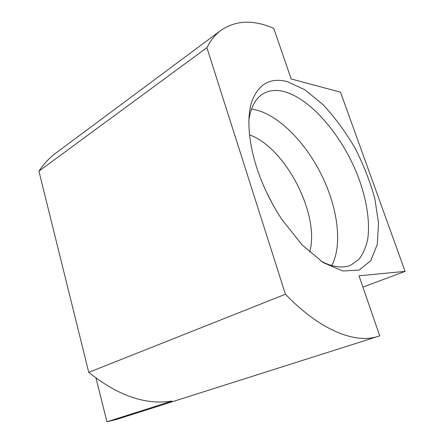 <?xml version="1.0" encoding="UTF-8"?>
<svg xmlns="http://www.w3.org/2000/svg" width="444" height="444" viewBox="0 0 444 444"><rect width="100%" height="100%" fill="white"/><g stroke="black" fill="none" stroke-linecap="round" stroke-linejoin="round"><path stroke-width="0.67" d="M285.431 294.25L206.898 47.675C210.661 40.337 215.285 34.599 220.773 30.47C235.72 20.196 253.374 19.492 273.743 28.361L291.175 78.949L340.52 92.197L405.089 271.378L359.013 275.774L379.714 335.836L378.105 336.386C355.416 344.039 320.346 330.536 285.431 294.25L88.756 372.35C117.938 395.715 145.704 405.283 172.05 401.054L106.921 421.8L116.772 419.38L378.105 336.386M287.035 81.535C270.352 77.345 258.63 83.927 251.87 101.288C246.087 118.792 248.723 147.236 260.029 176.984C265.767 191.936 273.043 206.083 281.862 219.436L302.087 244.905L323.215 262.593L342.873 271.018L359.152 270.057L370.823 260.634L377.306 244.333L378.538 223.016L374.808 198.573C370.063 181.335 363.353 164.308 354.689 147.486C345.121 131.263 334.476 116.9 322.76 104.39L304.762 89.705L287.035 81.535M321.034 261.161C332.623 267.166 342.457 268.531 350.549 265.268L358.708 259.629C363.026 254.118 366.056 247.125 367.799 238.65C370.196 220.729 366.3 197.858 357.514 175.03C341.697 135.048 310.467 98.296 283.594 91.47C275.569 89.505 268.548 90.393 262.543 94.134C255.272 98.823 250.705 107.559 248.834 120.341M331.707 265.573C342.846 244.91 337.729 207.614 321.428 174.731C305.095 141.852 278.222 114.591 254.523 109.601L251.482 109.113M309.64 252.203C320.302 215.112 285.775 147.797 249.45 134.81M272.91 204.667L266.594 192.357M88.756 372.35L38.911 171.162L206.898 47.675M220.773 30.47L55.611 153.263C49.301 158.008 43.734 163.975 38.911 171.162M362.915 287.101L405.089 271.378M96.015 378.122L106.921 421.8"/></g></svg>

